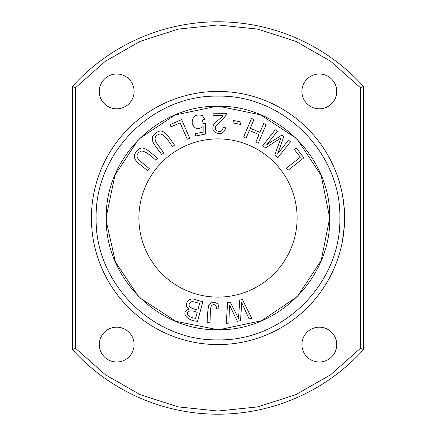 <?xml version="1.0" encoding="UTF-8"?>
<svg xmlns="http://www.w3.org/2000/svg" width="436" height="436" viewBox="0 0 436 436"><rect width="100%" height="100%" fill="white"/><g stroke="black" fill="none" stroke-linecap="round" stroke-linejoin="round"><path stroke-width="0.65" d="M344.582 218A126.582 126.582 0 0 1 154.709 327.621A126.582 126.582 0 0 1 154.709 108.379A126.582 126.582 0 0 1 344.473 223.287L343.764 232.377M344.195 227.848L342.167 242.596A126.582 126.582 0 0 1 148.507 323.801A126.582 126.582 0 0 1 146.104 113.818A126.582 126.582 0 0 1 341.573 190.57L341.579 190.587M341.988 192.499L341.906 192.118M342.064 192.886L341.895 192.074L342.064 192.886M342.729 196.434L342.925 197.606L342.729 196.434M343.132 198.92L344.32 209.88C344.14 203.029 341.584 190.14 341.573 190.57C341.77 190.973 344.129 203.225 344.32 209.88L343.132 198.92M344.315 226.18L344.233 227.396M344.118 228.791L344.075 229.309M342.631 195.862L342.549 195.41M342.462 194.941L342.374 194.456M341.644 190.881L341.71 191.202M342.849 238.884L342.167 242.596A126.582 126.582 0 0 0 344.456 223.608L343.078 237.457M342.173 193.421A126.582 126.582 0 0 0 341.808 191.649M303.919 157.81L296.099 147.859L294.218 149.335L300.388 157.183L286.343 168.225L288 170.329L303.919 157.81M266.14 124.631L263.671 123.59L259.949 132.375L250.259 128.277L253.975 119.486L251.507 118.439L243.615 137.095L246.084 138.141L249.327 130.478L259.017 134.582L255.774 142.24L258.248 143.286L266.14 124.631M181.649 119.595L170.035 124.631L170.983 126.822L180.139 122.854L187.246 139.242L189.704 138.174L181.649 119.595M205.007 119.186L202.244 115.556C195.688 113.769 192.32 116.368 192.145 123.355C194.369 129.04 198.026 130.108 203.116 126.549L203.116 132.103L195.192 133.694L195.66 136.027L205.536 134.043L205.416 123.459L203.062 123.617L202.489 119.916L205.007 119.186M212.986 115.567L222.916 115.698C223.363 116.374 213.155 123.661 213.378 125.508C212.408 128.026 212.784 130.162 214.496 131.917C220.115 135.078 223.859 133.71 225.739 127.824L223.188 127.53C222.278 131.498 220.022 132.484 216.425 130.489C214.997 129.067 215.057 127.241 216.599 125.007C220.469 121.808 223.635 118.499 226.093 115.077L226.404 113.355L213.019 113.18L212.986 115.567M219.112 308.764L218.005 304.137C214.648 301.527 211.574 301.794 208.79 304.938C207.819 309.914 207.274 315.806 207.165 322.613L209.841 322.765C210.648 316.727 209.645 306.295 212.136 305.124C214.866 303.881 216.381 305.162 216.676 308.961L219.112 308.764M240.983 121.971L233.489 120.478L232.998 122.936L240.498 124.424L240.983 121.971M290.452 141.738L288.425 140.136L277.748 153.679L283.82 136.512L281.923 135.013L266.81 144.687L277.301 131.372L275.274 129.77L262.734 145.673L265.568 147.908L280.953 137.961L274.745 155.145L277.917 157.641L290.452 141.738M163.849 152.932L156.944 143.499C153.63 138.577 154.742 135.362 160.274 133.852C163.664 134.702 167.697 138.98 172.373 146.687L174.536 145.106C167.996 136.375 163.228 126.593 155.897 133.22C147.319 138.79 155.837 145.946 161.68 154.518L163.849 152.932M202.849 301.772L195.399 299.745C188.434 296.338 183.076 305.276 188.946 309.157C180.635 311.991 185.97 320.64 197.535 321.31L202.849 301.772M297.319 139.34L321.19 175.512L329.709 218L321.223 260.417L297.428 296.545L261.573 320.738L219.254 329.698M217.76 329.709L175.893 321.348L140.109 298.071M138.381 296.355L115.409 261.927L106.351 221.548M106.302 216.61L114.924 175.223L138.141 139.891M139.471 138.555L174.869 115.077L216.43 106.302M218.916 106.297L260.597 114.853L296.175 138.207M138.888 218A79.112 79.112 0 0 1 257.556 149.488A79.112 79.112 0 0 1 257.556 286.512A79.112 79.112 0 0 1 138.888 218M242.443 299.57L239.762 300.115L238.53 318.542L230.164 302.077L227.636 302.589L226.24 323.545L228.884 323.005L229.5 305.102L237.369 321.272L240.536 320.629L241.724 302.606L249.065 318.885L251.757 318.34L242.443 299.57M149.27 168.574L140.223 161.178C135.781 157.243 136.048 153.854 141.03 151.003C144.523 150.976 149.499 154.11 155.957 160.399L157.658 158.323C149.139 151.51 142.071 143.237 136.637 151.483C129.726 159.031 139.76 163.822 147.57 170.656L149.27 168.574M75.597 348.326L105.479 374.835L140.196 394.662L178.231 406.886L218 411.034L257.769 406.886L295.804 394.662L330.521 374.835L360.403 348.326M363.57 349.547L360.403 348.32L360.403 87.68L363.57 86.453A196.2 196.2 0 0 0 72.431 86.453L72.431 349.547A196.2 196.2 0 0 0 363.57 349.547L363.57 86.453M360.403 87.674L330.521 61.165L295.804 41.338L257.769 29.114L218 24.966L178.231 29.114L140.196 41.338L105.479 61.165L75.597 87.674M72.431 86.453L75.597 87.68L75.597 348.32L72.431 349.547M301.914 344.582A17.407 17.407 0 0 0 328.019 359.656A17.407 17.407 0 0 0 328.019 329.507A17.407 17.407 0 0 0 301.914 344.582M99.277 344.582A17.407 17.407 0 0 0 125.388 359.656A17.407 17.407 0 0 0 125.388 329.507A17.407 17.407 0 0 0 99.277 344.582M99.277 91.418A17.407 17.407 0 0 0 125.388 106.493A17.407 17.407 0 0 0 125.388 76.344A17.407 17.407 0 0 0 99.277 91.418M301.914 91.418A17.407 17.407 0 0 0 328.019 106.493A17.407 17.407 0 0 0 328.019 76.344A17.407 17.407 0 0 0 301.914 91.418M106.291 218C104.88 158.279 158.284 104.885 218 106.291C277.71 104.891 331.12 158.268 329.709 218C331.12 277.721 277.716 331.115 218 329.709C158.29 331.109 104.88 277.732 106.291 218M339.846 218C341.35 283.133 283.133 341.35 218 339.846C152.867 341.35 94.65 283.133 96.154 218C94.65 152.867 152.867 94.65 218 96.154C283.133 94.65 341.35 152.867 339.846 218M199.639 303.369L197.813 310.089C188.99 307.947 186.837 305.184 191.35 301.794L192.985 301.663L199.639 303.369M197.186 312.394L195.579 318.307C183.267 317.054 185.589 307.184 197.186 312.394M342.592 240.356L343.486 234.617"/></g></svg>
